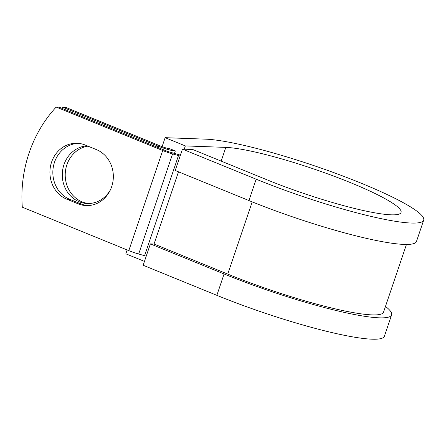 <?xml version="1.0" encoding="UTF-8"?>
<svg xmlns="http://www.w3.org/2000/svg" width="446" height="446" viewBox="0 0 446 446"><rect width="100%" height="100%" fill="white"/><g stroke="black" fill="none" stroke-linecap="round" stroke-linejoin="round"><path stroke-width="0.67" d="M51.574 162.154A28.873 26.063 -87.9 0 0 66.805 199.206L78.1 203.816A28.873 26.063 -87.9 0 0 86.223 205.573A28.873 26.063 -87.9 0 0 112.821 182.241A28.873 26.063 -87.9 0 0 96.448 149.622L85.147 145.011A28.873 26.063 -87.9 0 0 77.03 143.261A28.873 26.063 -87.9 0 0 51.574 162.154M78.49 143.356A28.873 26.063 -87.9 0 0 54.507 162.26A28.873 26.063 -87.9 0 0 69.738 199.312L81.038 203.922A28.873 26.063 -87.9 0 0 87.689 205.578M88.765 203.521A28.873 26.063 92.1 0 1 66.878 164.814A28.873 26.063 92.1 0 1 87.962 146.16M110.346 189.968A28.873 26.063 92.1 0 1 87.293 203.51A28.873 26.063 92.1 0 1 63.945 164.708A28.873 26.063 92.1 0 1 87.16 145.831M175.412 150.982L169.519 148.624A6.829 0.92 18.7 0 1 160.816 146.165L65.841 107.425L62.908 107.313L157.884 146.059A13.653 1.84 18.7 0 0 175.289 150.977L174.576 153.452M180.106 156.072A6.829 0.92 18.7 0 0 178.472 155.582L172.574 153.909A13.653 1.84 -161.3 0 1 162.701 150.519L56.185 107.068L59.117 107.179L165.633 150.625A6.829 0.92 -161.3 0 0 170.573 152.32L176.471 153.993A13.653 1.84 18.7 0 1 180.401 155.197M146.221 256.188A6.829 0.92 18.7 0 0 144.588 255.692L138.689 254.025A13.653 1.84 -161.3 0 1 128.81 250.63L22.3 207.184A124.445 112.347 92.1 0 1 56.185 107.068M62.908 107.313A124.445 112.347 -87.9 0 0 61.972 108.339M224.087 273.972A121.669 16.418 18.7 0 0 391.621 314.887L384.391 336.245A121.669 16.418 18.7 0 1 216.856 295.33L224.087 273.972L150.38 243.906L154.048 244.04L227.75 274.106A113.139 15.264 18.7 0 0 383.538 312.15L406.451 244.458M144.454 261.406L125.833 253.807L127.138 249.95M256.166 179.197A121.669 16.418 18.7 0 0 423.7 220.118L416.469 241.47A121.669 16.418 18.7 0 1 248.935 200.555L256.166 179.197L182.459 149.131L192.728 149.505L266.429 179.571A97.78 13.19 18.7 0 0 401.065 212.458A97.78 13.19 18.7 0 0 332.108 175.501A97.78 13.19 18.7 0 0 225.81 147.392L185.335 145.914L184.226 149.198M162.099 146.662L165.143 137.68L185.335 145.914M423.7 220.118A121.669 16.418 18.7 0 0 337.89 174.13A121.669 16.418 18.7 0 0 205.617 139.158L165.143 137.68M391.621 314.887A121.669 16.418 18.7 0 0 385.472 306.43M216.856 295.33L143.149 265.259L150.38 243.906M248.935 200.555L175.228 170.489L182.459 149.131M69.738 199.312L66.805 199.206M174.464 153.424L175.289 150.977M128.81 250.63L162.701 150.519M157.46 147.297L157.884 146.059M227.75 274.106L252.202 201.876M154.048 244.04L178.489 171.821M144.588 255.692L178.472 155.582M138.689 254.025L172.574 153.909M81.038 203.922L78.1 203.816M225.81 147.392L221.166 161.106"/></g></svg>
